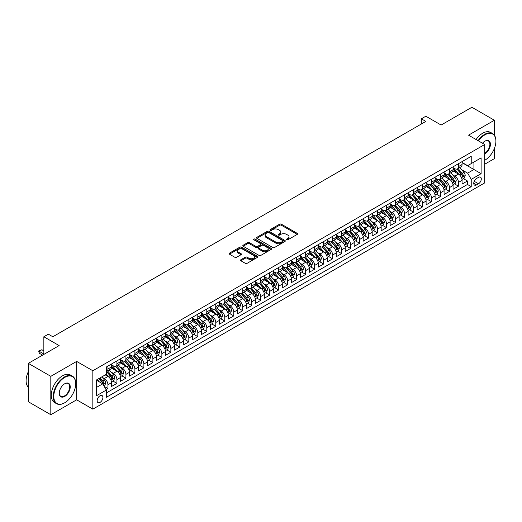<?xml version="1.0" encoding="UTF-8"?>
<svg xmlns="http://www.w3.org/2000/svg" width="522" height="522" viewBox="0 0 522 522"><rect width="100%" height="100%" fill="white"/><g stroke="black" fill="none" stroke-linecap="round" stroke-linejoin="round"><path stroke-width="0.78" d="M286.643 239.794A0.874 0.502 0 0 0 287.876 239.794L297.253 234.378A1.246 0.718 0 0 0 297.618 233.869A1.246 0.718 0 0 0 297.253 233.36L281.371 224.192A1.246 0.718 0 0 0 279.603 224.192L270.233 229.602A0.874 0.502 0 0 0 269.978 229.961A0.874 0.502 0 0 0 270.233 230.319A0.874 0.502 0 0 0 271.466 230.319L272.68 229.615A3.993 2.303 0 0 1 278.324 229.615L279.648 230.378A3.993 2.303 0 0 1 280.816 232.009A3.993 2.303 0 0 1 279.648 233.641L278.435 234.339A0.874 0.502 0 0 0 278.18 234.698A0.874 0.502 0 0 0 278.435 235.057A0.874 0.502 0 0 0 279.675 235.057L280.882 234.352A3.993 2.303 0 0 1 286.532 234.352L287.857 235.115A3.993 2.303 0 0 1 289.025 236.747A3.993 2.303 0 0 1 287.857 238.378L286.643 239.076A0.874 0.502 0 0 0 286.382 239.435A0.874 0.502 0 0 0 286.643 239.794L286.643 239.076M100.028 402.403A4.065 2.349 120 0 0 102.684 398.821A4.065 2.349 120 0 0 102.058 395.559A4.065 2.349 120 0 0 100.028 395.761A4.065 2.349 120 0 0 97.366 399.35A4.065 2.349 120 0 0 97.992 402.606A4.065 2.349 120 0 0 100.028 402.403M240.877 259.747A1.246 0.718 0 0 0 240.512 260.256A1.246 0.718 0 0 0 240.877 260.765L245.333 263.336A1.246 0.718 0 0 0 247.095 263.336L257.503 257.326A1.246 0.718 0 0 0 257.868 256.817A1.246 0.718 0 0 0 257.503 256.309L241.627 247.141A1.246 0.718 0 0 0 239.859 247.141L229.452 253.15A1.246 0.718 0 0 0 229.086 253.659A1.246 0.718 0 0 0 229.452 254.168L234.835 257.274A1.246 0.718 0 0 0 236.596 257.274L241.053 254.703A1.246 0.718 0 0 0 241.418 254.194A1.246 0.718 0 0 0 241.053 253.685L238.384 252.146A3.334 1.925 0 0 1 237.406 250.782A3.334 1.925 0 0 1 239.468 249.001A3.334 1.925 0 0 1 243.102 249.418L253.555 255.454A3.334 1.925 0 0 1 254.534 256.817A3.334 1.925 0 0 1 252.472 258.599A3.334 1.925 0 0 1 248.837 258.181L247.095 257.17A1.246 0.718 0 0 0 245.333 257.17L240.877 259.747L240.877 260.765M494.373 135.198L494.373 120.243L471.901 107.271L441.116 125.045L425.841 116.223L421.345 118.82L425.841 121.411L52.839 336.762L48.344 334.165L43.848 336.762L43.848 354.405M50.817 376.329L50.817 414.729L76.656 399.813L76.656 361.407L50.817 376.329L28.345 363.358L59.13 345.584L43.848 336.762M76.656 361.407L92.838 370.75L484.71 144.503L484.71 182.902L92.838 409.15L92.838 370.75M494.373 120.243L468.534 135.165L484.71 144.503M272.771 247.493A1.246 0.718 0 0 0 274.533 247.493L284.94 241.484A1.246 0.718 0 0 0 285.306 240.975A1.246 0.718 0 0 0 284.94 240.466L269.065 231.298A1.246 0.718 0 0 0 267.297 231.298L256.889 237.308A1.246 0.718 0 0 0 256.524 237.817A1.246 0.718 0 0 0 256.889 238.326L272.771 247.493M254.194 239.983A0.874 0.502 0 0 1 255.082 240.1L271.205 249.412L260.811 255.415A1.246 0.718 0 0 1 259.049 255.415L243.167 246.247L243.167 245.229A1.246 0.718 0 0 0 242.802 245.738A1.246 0.718 0 0 0 243.167 246.247M243.167 245.229L247.624 242.658A1.246 0.718 0 0 1 249.392 242.658L255.832 246.377A1.246 0.718 0 0 0 257.594 246.377L260.55 244.668A1.246 0.718 0 0 0 260.915 244.159A1.246 0.718 0 0 0 260.55 243.65L253.842 239.781A0.874 0.502 0 0 1 253.588 239.422A0.874 0.502 0 0 1 254.129 238.959A0.874 0.502 0 0 1 255.082 239.063L271.225 248.387A1.246 0.718 0 0 1 271.59 248.896A1.246 0.718 0 0 1 271.225 249.405L271.225 248.387M50.817 414.729L28.345 401.757L28.345 363.358M484.71 164.221L494.373 158.642L494.373 148.483M106.07 389.627L107.937 388.551L104.204 386.397M102.084 377.23L104.341 378.535A5.083 2.936 60 0 1 107.937 384.76L111.532 382.685L111.532 386.476L116.921 383.363L112.837 381.001M111.069 372.042L113.326 373.347A5.083 2.936 60 0 1 116.921 379.572L120.517 377.497L120.517 381.282L125.913 378.169L121.822 375.807M120.06 366.855L122.318 368.154A5.083 2.936 60 0 1 125.913 374.385L129.508 372.31L129.508 376.094L134.898 372.982L130.807 370.62M129.045 361.661L131.303 362.966A5.083 2.936 60 0 1 134.898 369.191L138.493 367.116L138.493 370.907L143.889 367.795L139.798 365.433M138.036 356.474L140.294 357.779A5.083 2.936 60 0 1 143.889 364.004L147.485 361.929L147.485 365.72L152.874 362.601L148.783 360.245M147.021 351.286L149.279 352.591A5.083 2.936 60 0 1 152.874 358.816L156.47 356.741L156.47 360.526L161.866 357.413L157.774 355.051M156.013 346.099L158.27 347.398A5.083 2.936 60 0 1 161.866 353.629L165.461 351.547L165.461 355.338L170.851 352.226L166.759 349.864M164.998 340.905L167.255 342.21A5.083 2.936 60 0 1 170.851 348.435L174.446 346.36L174.446 350.151L179.842 347.039L175.751 344.677M173.989 335.718L176.247 337.023A5.083 2.936 60 0 1 179.842 343.248L183.431 341.173L183.431 344.964L188.827 341.845L184.736 339.483M182.974 330.53L185.232 331.829A5.083 2.936 60 0 1 188.827 338.06L192.422 335.985L192.422 339.77L197.812 336.657L193.727 334.295M191.965 325.343L194.217 326.642A5.083 2.936 60 0 1 197.812 332.873L201.407 330.791L201.407 334.582L206.803 331.47L202.712 329.108M200.95 320.149L203.208 321.454A5.083 2.936 60 0 1 206.803 327.679L210.399 325.604L210.399 329.395L215.788 326.283L211.704 323.921M209.942 314.962L212.193 316.267A5.083 2.936 60 0 1 215.788 322.492L219.384 320.417L219.384 324.201L224.78 321.089L220.689 318.727M218.927 309.774L221.184 311.073A5.083 2.936 60 0 1 224.78 317.304L228.375 315.229L228.375 319.014L233.765 315.901L229.68 313.539M227.912 304.58L230.169 305.885A5.083 2.936 60 0 1 233.765 312.11L237.36 310.035L237.36 313.826L242.756 310.714L238.665 308.352M236.903 299.393L239.161 300.698A5.083 2.936 60 0 1 242.756 306.923L246.351 304.848L246.351 308.639L251.741 305.52L247.65 303.165M245.888 294.206L248.146 295.511A5.083 2.936 60 0 1 251.741 301.736L255.336 299.661L255.336 303.445L260.732 300.333L256.641 297.971M254.88 289.018L257.137 290.317A5.083 2.936 60 0 1 260.732 296.548L264.328 294.473L264.328 298.258L269.717 295.145L265.626 292.783M263.864 283.824L266.122 285.129A5.083 2.936 60 0 1 269.717 291.354L273.313 289.279L273.313 293.07L278.709 289.958L274.618 287.596M272.856 278.637L275.114 279.942A5.083 2.936 60 0 1 278.709 286.167L282.304 284.092L282.304 287.883L287.694 284.764L283.603 282.409M281.841 273.45L284.098 274.748A5.083 2.936 60 0 1 287.694 280.98L291.289 278.905L291.289 282.689L296.685 279.577L292.594 277.215M290.832 268.262L293.09 269.561A5.083 2.936 60 0 1 296.685 275.792L300.28 273.711L300.28 277.502L305.67 274.389L301.579 272.027M299.817 263.068L302.075 264.373A5.083 2.936 60 0 1 305.67 270.598L309.265 268.523L309.265 272.314L314.655 269.202L310.57 266.84M308.809 257.881L311.06 259.186A5.083 2.936 60 0 1 314.655 265.411L318.25 263.336L318.25 267.12L323.647 264.008L319.555 261.646M317.794 252.694L320.051 253.992A5.083 2.936 60 0 1 323.647 260.224L327.242 258.149L327.242 261.933L332.631 258.821L328.547 256.459M326.785 247.5L329.036 248.805A5.083 2.936 60 0 1 332.631 255.03L336.227 252.955L336.227 256.746L341.623 253.633L337.532 251.271M335.77 242.312L338.028 243.617A5.083 2.936 60 0 1 341.623 249.842L345.218 247.767L345.218 251.558L350.608 248.439L346.523 246.084M344.755 237.125L347.013 238.43A5.083 2.936 60 0 1 350.608 244.655L354.203 242.58L354.203 246.364L359.599 243.252L355.508 240.89M353.746 231.938L356.004 233.236A5.083 2.936 60 0 1 359.599 239.468L363.195 237.393L363.195 241.177L368.584 238.065L364.493 235.703M362.731 226.744L364.989 228.049A5.083 2.936 60 0 1 368.584 234.274L372.179 232.199L372.179 235.99L377.576 232.877L373.484 230.515M371.723 221.556L373.98 222.861A5.083 2.936 60 0 1 377.576 229.086L381.171 227.011L381.171 230.802L386.561 227.683L382.469 225.328M380.708 216.369L382.965 217.667A5.083 2.936 60 0 1 386.561 223.899L390.156 221.824L390.156 225.608L395.552 222.496L391.461 220.134M389.699 211.182L391.957 212.48A5.083 2.936 60 0 1 395.552 218.711L399.147 216.63L399.147 220.421L404.537 217.309L400.446 214.947M398.684 205.988L400.942 207.293A5.083 2.936 60 0 1 404.537 213.518L408.132 211.443L408.132 215.234L413.528 212.121L409.437 209.759M407.675 200.8L409.933 202.105A5.083 2.936 60 0 1 413.528 208.33L417.124 206.255L417.124 210.04L422.513 206.927L418.422 204.565M416.66 195.613L418.918 196.911A5.083 2.936 60 0 1 422.513 203.143L426.109 201.068L426.109 204.852L431.498 201.74L427.414 199.378M425.652 190.419L427.903 191.724A5.083 2.936 60 0 1 431.498 197.949L435.094 195.874L435.094 199.665L440.49 196.553L436.399 194.191M434.637 185.232L436.894 186.537A5.083 2.936 60 0 1 440.49 192.762L444.085 190.687L444.085 194.478L449.475 191.359L445.39 189.003M443.628 180.044L445.879 181.349A5.083 2.936 60 0 1 449.475 187.574L453.07 185.499L453.07 189.284L458.466 186.171L458.466 182.387A5.083 2.936 -120 0 0 454.871 176.155L452.613 174.857M454.375 183.809L458.466 186.171M111.532 382.685A5.083 2.936 -120 0 0 107.937 376.46L105.242 374.9M120.517 377.497A5.083 2.936 -120 0 0 116.921 371.272L111.362 368.062M129.508 372.31A5.083 2.936 -120 0 0 125.913 366.079L120.354 362.868M138.493 367.116A5.083 2.936 -120 0 0 134.898 360.891L129.339 357.681M147.485 361.929A5.083 2.936 -120 0 0 143.889 355.704L138.33 352.494M156.47 356.741A5.083 2.936 -120 0 0 152.874 350.51L147.315 347.306M165.461 351.547A5.083 2.936 -120 0 0 161.866 345.323L156.306 342.112M174.446 346.36A5.083 2.936 -120 0 0 170.851 340.135L165.291 336.925M183.431 341.173A5.083 2.936 -120 0 0 179.842 334.948L174.283 331.738M192.422 335.985A5.083 2.936 -120 0 0 188.827 329.754L183.268 326.55M201.407 330.791A5.083 2.936 -120 0 0 197.812 324.567L192.259 321.356M210.399 325.604A5.083 2.936 -120 0 0 206.803 319.379L201.244 316.169M219.384 320.417A5.083 2.936 -120 0 0 215.788 314.192L210.229 310.981M228.375 315.229A5.083 2.936 -120 0 0 224.78 308.998L219.22 305.788M237.36 310.035A5.083 2.936 -120 0 0 233.765 303.811L228.205 300.6M246.351 304.848A5.083 2.936 -120 0 0 242.756 298.623L237.197 295.413M255.336 299.661A5.083 2.936 -120 0 0 251.741 293.429L246.182 290.225M264.328 294.473A5.083 2.936 -120 0 0 260.732 288.242L255.173 285.032M273.313 289.279A5.083 2.936 -120 0 0 269.717 283.055L264.158 279.844M282.304 284.092A5.083 2.936 -120 0 0 278.709 277.867L273.15 274.657M291.289 278.905A5.083 2.936 -120 0 0 287.694 272.673L282.134 269.469M300.28 273.711A5.083 2.936 -120 0 0 296.685 267.486L291.126 264.276M309.265 268.523A5.083 2.936 -120 0 0 305.67 262.298L300.111 259.088M318.25 263.336A5.083 2.936 -120 0 0 314.655 257.111L309.102 253.901M327.242 258.149A5.083 2.936 -120 0 0 323.647 251.917L318.087 248.707M336.227 252.955A5.083 2.936 -120 0 0 332.631 246.73L327.079 243.52M345.218 247.767A5.083 2.936 -120 0 0 341.623 241.542L336.064 238.332M354.203 242.58A5.083 2.936 -120 0 0 350.608 236.349L345.049 233.145M363.195 237.393A5.083 2.936 -120 0 0 359.599 231.161L354.04 227.951M372.179 232.199A5.083 2.936 -120 0 0 368.584 225.974L363.025 222.763M381.171 227.011A5.083 2.936 -120 0 0 377.576 220.786L372.016 217.576M390.156 221.824A5.083 2.936 -120 0 0 386.561 215.593L381.001 212.389M399.147 216.63A5.083 2.936 -120 0 0 395.552 210.405L389.993 207.195M408.132 211.443A5.083 2.936 -120 0 0 404.537 205.218L398.978 202.007M417.124 206.255A5.083 2.936 -120 0 0 413.528 200.03L407.969 196.82M426.109 201.068A5.083 2.936 -120 0 0 422.513 194.837L416.954 191.626M435.094 195.874A5.083 2.936 -120 0 0 431.498 189.649L425.945 186.439M444.085 190.687A5.083 2.936 -120 0 0 440.49 184.462L434.93 181.251M453.07 185.499A5.083 2.936 -120 0 0 449.475 179.268L443.922 176.064M478.511 177.35L476.534 178.491A3.941 2.277 120 0 0 473.956 181.963A3.941 2.277 120 0 0 474.563 185.121A3.941 2.277 120 0 0 476.534 184.925L478.511 183.783A3.941 2.277 120 0 0 481.082 180.312A3.941 2.277 120 0 0 480.481 177.154A3.941 2.277 120 0 0 478.511 177.35M96.433 387.461L102.723 383.827L106.318 390.051L106.318 397.32L471.229 186.641L471.229 179.372L467.634 173.147L461.598 169.663M106.318 390.051L96.433 395.761L96.433 379.99L106.318 374.281L106.318 367.012L471.229 156.332L471.229 163.601L481.114 157.892L481.114 173.669L471.229 179.372M111.532 364.832L113.326 365.87A5.083 2.936 60 0 0 115.871 366.124L119.466 364.049A5.083 2.936 -120 0 0 120.517 361.72L120.517 358.816M120.517 359.645L122.318 360.682A5.083 2.936 60 0 0 124.856 360.937L128.451 358.862A5.083 2.936 -120 0 0 129.508 356.533L129.508 353.629M129.508 354.458L131.303 355.495A5.083 2.936 60 0 0 133.847 355.743L137.443 353.668A5.083 2.936 -120 0 0 138.493 351.345L138.493 348.435M138.493 349.27L140.294 350.308A5.083 2.936 60 0 0 142.832 350.556L146.428 348.481A5.083 2.936 -120 0 0 147.485 346.151L147.485 343.248M147.485 344.076L149.279 345.114A5.083 2.936 60 0 0 151.824 345.368L155.419 343.293A5.083 2.936 -120 0 0 156.47 340.964L156.47 338.06M156.47 338.889L158.27 339.926A5.083 2.936 60 0 0 160.809 340.181L164.404 338.106A5.083 2.936 -120 0 0 165.461 335.776L165.461 332.866M165.461 333.702L167.255 334.739A5.083 2.936 60 0 0 169.8 334.987L173.395 332.912A5.083 2.936 -120 0 0 174.446 330.589L174.446 327.679M174.446 328.508L176.247 329.552A5.083 2.936 60 0 0 178.785 329.8L182.38 327.725A5.083 2.936 -120 0 0 183.431 325.395L183.431 322.492M183.431 323.32L185.232 324.358A5.083 2.936 60 0 0 187.776 324.612L191.372 322.537A5.083 2.936 -120 0 0 192.422 320.208L192.422 317.304M192.422 318.133L194.217 319.17A5.083 2.936 60 0 0 196.761 319.425L200.357 317.343A5.083 2.936 -120 0 0 201.407 315.02L201.407 312.11M201.407 312.946L203.208 313.983A5.083 2.936 60 0 0 205.753 314.231L209.342 312.156A5.083 2.936 -120 0 0 210.399 309.827L210.399 306.923M210.399 307.752L212.193 308.789A5.083 2.936 60 0 0 214.738 309.044L218.333 306.969A5.083 2.936 -120 0 0 219.384 304.639L219.384 301.736M219.384 302.564L221.184 303.602A5.083 2.936 60 0 0 223.723 303.856L227.318 301.781A5.083 2.936 -120 0 0 228.375 299.452L228.375 296.548M228.375 297.377L230.169 298.414A5.083 2.936 60 0 0 232.714 298.662L236.309 296.587A5.083 2.936 -120 0 0 237.36 294.264L237.36 291.354M237.36 292.19L239.161 293.227A5.083 2.936 60 0 0 241.699 293.475L245.294 291.4A5.083 2.936 -120 0 0 246.351 289.071L246.351 286.167M246.351 286.996L248.146 288.033A5.083 2.936 60 0 0 250.69 288.288L254.286 286.213A5.083 2.936 -120 0 0 255.336 283.883L255.336 280.98M255.336 281.808L257.137 282.846A5.083 2.936 60 0 0 259.675 283.1L263.271 281.025A5.083 2.936 -120 0 0 264.328 278.696L264.328 275.786M264.328 276.621L266.122 277.658A5.083 2.936 60 0 0 268.667 277.906L272.262 275.831A5.083 2.936 -120 0 0 273.313 273.508L273.313 270.598M273.313 271.427L275.114 272.471A5.083 2.936 60 0 0 277.652 272.719L281.247 270.644A5.083 2.936 -120 0 0 282.304 268.315L282.304 265.411M282.304 266.24L284.098 267.277A5.083 2.936 60 0 0 286.643 267.532L290.239 265.457A5.083 2.936 -120 0 0 291.289 263.127L291.289 260.224M291.289 261.052L293.09 262.09A5.083 2.936 60 0 0 295.628 262.344L299.223 260.263A5.083 2.936 -120 0 0 300.28 257.94L300.28 255.03M300.28 255.865L302.075 256.902A5.083 2.936 60 0 0 304.62 257.15L308.215 255.075A5.083 2.936 -120 0 0 309.265 252.752L309.265 249.842M309.265 250.671L311.06 251.708A5.083 2.936 60 0 0 313.605 251.963L317.2 249.888A5.083 2.936 -120 0 0 318.25 247.558L318.25 244.655M318.25 245.484L320.051 246.521A5.083 2.936 60 0 0 322.596 246.775L326.191 244.701A5.083 2.936 -120 0 0 327.242 242.371L327.242 239.468M327.242 240.296L329.036 241.334A5.083 2.936 60 0 0 331.581 241.588L335.176 239.507A5.083 2.936 -120 0 0 336.227 237.184L336.227 234.274M336.227 235.109L338.028 236.146A5.083 2.936 60 0 0 340.566 236.394L344.161 234.319A5.083 2.936 -120 0 0 345.218 231.99L345.218 229.086M345.218 229.915L347.013 230.952A5.083 2.936 60 0 0 349.557 231.207L353.153 229.132A5.083 2.936 -120 0 0 354.203 226.802L354.203 223.899M354.203 224.728L356.004 225.765A5.083 2.936 60 0 0 358.542 226.019L362.137 223.945A5.083 2.936 -120 0 0 363.195 221.615L363.195 218.711M363.195 219.54L364.989 220.578A5.083 2.936 60 0 0 367.534 220.826L371.129 218.751A5.083 2.936 -120 0 0 372.179 216.428L372.179 213.518M372.179 214.353L373.98 215.39A5.083 2.936 60 0 0 376.519 215.638L380.114 213.563A5.083 2.936 -120 0 0 381.171 211.234L381.171 208.33M381.171 209.159L382.965 210.196A5.083 2.936 60 0 0 385.51 210.451L389.105 208.376A5.083 2.936 -120 0 0 390.156 206.046L390.156 203.143M390.156 203.971L391.957 205.009A5.083 2.936 60 0 0 394.495 205.263L398.09 203.188A5.083 2.936 -120 0 0 399.147 200.859L399.147 197.949M399.147 198.784L400.942 199.822A5.083 2.936 60 0 0 403.486 200.07L407.082 197.995A5.083 2.936 -120 0 0 408.132 195.672L408.132 192.762M408.132 193.59L409.933 194.628A5.083 2.936 60 0 0 412.471 194.882L416.067 192.807A5.083 2.936 -120 0 0 417.124 190.478L417.124 187.574M417.124 188.403L418.918 189.44A5.083 2.936 60 0 0 421.463 189.695L425.058 187.62A5.083 2.936 -120 0 0 426.109 185.29L426.109 182.387M426.109 183.215L427.903 184.253A5.083 2.936 60 0 0 430.448 184.507L434.043 182.426A5.083 2.936 -120 0 0 435.094 180.103L435.094 177.193M435.094 178.028L436.894 179.066A5.083 2.936 60 0 0 439.439 179.314L443.034 177.239A5.083 2.936 -120 0 0 444.085 174.909L444.085 172.006M444.085 172.834L445.879 173.872A5.083 2.936 60 0 0 448.424 174.126L452.019 172.051A5.083 2.936 -120 0 0 453.07 169.722L453.07 166.818M106.318 392.962L467.451 184.462L467.451 180.984L462.061 184.096L462.061 180.312A5.083 2.936 -120 0 0 458.466 174.08L452.907 170.87M453.07 167.647L454.871 168.684A5.083 2.936 -120 0 0 457.409 168.939A5.083 2.936 -120 0 0 458.466 166.609L458.466 163.706M457.409 168.939L461.004 166.864A5.083 2.936 -120 0 0 462.061 164.534L462.061 161.631M107.937 366.079L107.937 368.989A5.083 2.936 60 0 1 106.88 371.312A5.083 2.936 60 0 1 106.318 371.52M106.88 371.312L110.475 369.237A5.083 2.936 -120 0 0 111.532 366.907L111.532 364.004M116.921 360.891L116.921 363.795A5.083 2.936 60 0 1 115.871 366.124M125.913 355.704L125.913 358.607A5.083 2.936 60 0 1 124.856 360.937M134.898 350.51L134.898 353.42A5.083 2.936 60 0 1 133.847 355.743M143.889 345.323L143.889 348.226A5.083 2.936 60 0 1 142.832 350.556M152.874 340.135L152.874 343.039A5.083 2.936 60 0 1 151.824 345.368M161.866 334.948L161.866 337.851A5.083 2.936 60 0 1 160.809 340.181M170.851 329.754L170.851 332.664A5.083 2.936 60 0 1 169.8 334.987M179.842 324.567L179.842 327.47A5.083 2.936 60 0 1 178.785 329.8M188.827 319.379L188.827 322.283A5.083 2.936 60 0 1 187.776 324.612M197.812 314.185L197.812 317.095A5.083 2.936 60 0 1 196.761 319.425M206.803 308.998L206.803 311.908A5.083 2.936 60 0 1 205.753 314.231M215.788 303.811L215.788 306.714A5.083 2.936 60 0 1 214.738 309.044M224.78 298.623L224.78 301.527A5.083 2.936 60 0 1 223.723 303.856M233.765 293.429L233.765 296.339A5.083 2.936 60 0 1 232.714 298.662M242.756 288.242L242.756 291.152A5.083 2.936 60 0 1 241.699 293.475M251.741 283.055L251.741 285.958A5.083 2.936 60 0 1 250.69 288.288M260.732 277.867L260.732 280.771A5.083 2.936 60 0 1 259.675 283.1M269.717 272.673L269.717 275.583A5.083 2.936 60 0 1 268.667 277.906M278.709 267.486L278.709 270.389A5.083 2.936 60 0 1 277.652 272.719M287.694 262.298L287.694 265.202A5.083 2.936 60 0 1 286.643 267.532M296.685 257.111L296.685 260.015A5.083 2.936 60 0 1 295.628 262.344M305.67 251.917L305.67 254.827A5.083 2.936 60 0 1 304.62 257.15M314.655 246.73L314.655 249.633A5.083 2.936 60 0 1 313.605 251.963M323.647 241.542L323.647 244.446A5.083 2.936 60 0 1 322.596 246.775M332.631 236.349L332.631 239.259A5.083 2.936 60 0 1 331.581 241.588M341.623 231.161L341.623 234.071A5.083 2.936 60 0 1 340.566 236.394M350.608 225.974L350.608 228.877A5.083 2.936 60 0 1 349.557 231.207M359.599 220.786L359.599 223.69A5.083 2.936 60 0 1 358.542 226.019M368.584 215.593L368.584 218.503A5.083 2.936 60 0 1 367.534 220.826M377.576 210.405L377.576 213.309A5.083 2.936 60 0 1 376.519 215.638M386.561 205.218L386.561 208.121A5.083 2.936 60 0 1 385.51 210.451M395.552 200.03L395.552 202.934A5.083 2.936 60 0 1 394.495 205.263M404.537 194.837L404.537 197.747A5.083 2.936 60 0 1 403.486 200.07M413.528 189.649L413.528 192.553A5.083 2.936 60 0 1 412.471 194.882M422.513 184.462L422.513 187.365A5.083 2.936 60 0 1 421.463 189.695M431.498 179.268L431.498 182.178A5.083 2.936 60 0 1 430.448 184.507M440.49 174.08L440.49 176.991A5.083 2.936 60 0 1 439.439 179.314M449.475 168.893L449.475 171.797A5.083 2.936 60 0 1 448.424 174.126M449.475 187.574L449.475 191.359M440.49 192.762L440.49 196.553M431.498 197.949L431.498 201.74M422.513 203.143L422.513 206.927M413.528 208.33L413.528 212.121M404.537 213.518L404.537 217.309M395.552 218.711L395.552 222.496M386.561 223.899L386.561 227.683M377.576 229.086L377.576 232.877M368.584 234.274L368.584 238.065M359.599 239.468L359.599 243.252M350.608 244.655L350.608 248.439M341.623 249.842L341.623 253.633M332.631 255.03L332.631 258.821M323.647 260.224L323.647 264.008M314.655 265.411L314.655 269.202M305.67 270.598L305.67 274.389M296.685 275.792L296.685 279.577M287.694 280.98L287.694 284.764M278.709 286.167L278.709 289.958M269.717 291.354L269.717 295.145M260.732 296.548L260.732 300.333M251.741 301.736L251.741 305.52M242.756 306.923L242.756 310.714M233.765 312.11L233.765 315.901M224.78 317.304L224.78 321.089M215.788 322.492L215.788 326.283M206.803 327.679L206.803 331.47M197.812 332.873L197.812 336.657M188.827 338.06L188.827 341.845M179.842 343.248L179.842 347.039M170.851 348.435L170.851 352.226M161.866 353.629L161.866 357.413M152.874 358.816L152.874 362.601M143.889 364.004L143.889 367.795M134.898 369.191L134.898 372.982M125.913 374.385L125.913 378.169M116.921 379.572L116.921 383.363M107.937 384.76L107.937 388.551M102.723 383.827L96.433 380.192M467.634 173.147L473.924 169.513L473.924 162.042L481.114 157.892M462.061 162.668L481.114 173.669M462.061 162.459L467.634 165.676L471.229 163.601M76.656 399.813L92.838 409.15M421.345 118.82L421.345 124.008M463.366 178.622L467.451 180.984M467.451 184.462L471.229 186.641M286.989 239.911L287.857 239.415A3.993 2.303 0 0 0 289.025 237.784L289.025 236.747M280.816 232.009L280.816 233.047A3.993 2.303 0 0 1 279.648 234.678L278.787 235.181M297.253 233.36L297.253 234.378L281.371 225.23A1.246 0.718 0 0 0 279.603 225.23L270.579 230.443M284.927 241.497L269.065 232.336A1.246 0.718 0 0 0 267.297 232.336L256.902 238.339L256.889 237.308M282.735 241.334A0.874 0.502 0 0 0 282.996 240.975A0.874 0.502 0 0 0 282.735 240.616L268.797 232.571A0.874 0.502 0 0 0 267.564 232.571L266.285 233.308A3.993 2.303 0 0 0 265.117 234.939A3.993 2.303 0 0 0 266.285 236.57L275.812 242.071A3.993 2.303 0 0 0 281.456 242.071L282.735 241.334L282.735 242.371A0.874 0.502 0 0 0 282.996 242.012L282.996 240.975M265.117 234.939L265.117 235.977A3.993 2.303 0 0 0 266.285 237.608L266.285 236.57M282.735 242.371L281.456 243.108A3.993 2.303 0 0 1 275.812 243.108L266.285 237.608M243.187 246.26L247.624 243.696L247.624 242.658M260.915 244.159L260.915 245.196A1.246 0.718 0 0 1 260.55 245.705L257.594 247.415A1.246 0.718 0 0 1 255.832 247.415L249.392 243.696A1.246 0.718 0 0 0 247.624 243.696M262.514 250.234A3.334 1.925 0 0 0 266.148 250.651A3.334 1.925 0 0 0 268.21 248.87A3.334 1.925 0 0 0 267.231 247.506L263.551 245.379A1.246 0.718 0 0 0 261.783 245.379L258.827 247.089A1.246 0.718 0 0 0 258.462 247.598A1.246 0.718 0 0 0 258.827 248.107L262.514 250.234L262.514 251.271A3.334 1.925 0 0 0 266.148 251.689A3.334 1.925 0 0 0 268.21 249.907L268.21 248.87M258.462 247.598L258.462 248.635A1.246 0.718 0 0 0 258.827 249.144L258.827 248.107M262.514 251.271L258.827 249.144M254.534 256.817L254.534 257.855A3.334 1.925 0 0 1 252.472 259.636A3.334 1.925 0 0 1 248.837 259.219L247.095 258.214A1.246 0.718 0 0 0 245.333 258.214L240.89 260.772M237.406 250.782L237.406 251.819A3.334 1.925 0 0 0 238.384 253.183L238.384 252.146M241.033 254.71L238.384 253.183M257.49 257.333L241.627 248.178A1.246 0.718 0 0 0 239.859 248.178L229.465 254.175L229.452 253.15M461.983 179.418L464.306 178.08L465.206 175.483A3.367 1.944 -120 0 0 463.895 172.319L459.791 167.569M458.962 174.413L454.094 168.769A9.722 5.611 -120 0 0 453.07 167.706M456.293 172.828L453.572 169.676A8.071 4.659 -120 0 0 453.07 169.135M456.952 169.121L461.109 173.93A3.367 1.944 60 0 1 462.309 176.247L463.386 175.627A3.367 1.944 -120 0 0 462.185 173.304L458.081 168.554M457.2 169.043L461.663 174.211A1.716 0.992 60 0 1 462.094 174.877L463.386 175.627M462.309 176.247L462.551 176.651M484.71 160.28L484.71 160.28A15.51 8.952 120 0 0 484.931 160.15A15.51 8.952 120 0 0 484.938 160.15A15.51 8.952 120 0 0 495.9 141.155A15.51 8.952 120 0 0 484.931 134.826A15.51 8.952 120 0 0 478.517 140.927M478.054 140.659A15.888 9.174 -60 0 1 484.664 134.356A15.888 9.174 -60 0 1 492.611 133.573A15.888 9.174 -60 0 1 495.9 140.842A15.888 9.174 -60 0 1 495.9 141.005M482.498 143.224A7.752 4.476 -60 0 1 484.931 141.155A7.752 4.476 -60 0 1 490.419 144.32A7.752 4.476 -60 0 1 484.931 153.82A7.752 4.476 -60 0 1 484.71 153.944M476.077 139.518A15.888 9.174 -60 0 1 482.687 133.214A15.888 9.174 -60 0 1 490.634 132.431L492.611 133.573M484.71 153.324A7.373 4.254 120 0 0 489.492 146.826A7.373 4.254 120 0 0 488.351 140.947A7.373 4.254 120 0 0 484.801 141.24M64.48 402.899L64.748 402.743A15.51 8.952 120 0 0 75.716 383.748A15.51 8.952 120 0 0 64.748 377.419A15.51 8.952 120 0 0 53.786 396.413A15.51 8.952 120 0 0 64.748 402.743L64.48 402.899A15.888 9.174 -60 0 1 56.533 403.682A15.888 9.174 -60 0 1 54.099 390.952A15.888 9.174 -60 0 1 64.48 376.949A15.888 9.174 -60 0 1 72.421 376.166A15.888 9.174 -60 0 1 75.716 383.435A15.888 9.174 -60 0 1 75.71 383.592M64.748 396.413A7.752 4.476 -60 0 1 59.267 393.242A7.752 4.476 -60 0 1 64.748 383.748L64.748 383.748A7.752 4.476 -60 0 1 70.229 386.913A7.752 4.476 -60 0 1 64.748 396.413M59.267 393.086A7.373 4.254 120 0 0 60.793 396.309A7.373 4.254 120 0 0 64.48 395.944A7.373 4.254 120 0 0 69.296 389.445A7.373 4.254 120 0 0 68.167 383.539A7.373 4.254 120 0 0 64.611 383.833M56.533 403.682L54.556 402.54A15.888 9.174 -60 0 1 52.122 389.81A15.888 9.174 -60 0 1 62.503 375.807A15.888 9.174 -60 0 1 70.444 375.024L72.421 376.166M28.345 387.226A15.888 9.174 -60 0 1 28.345 371.657M452.998 184.605L455.321 183.268L456.215 180.671A3.367 1.944 -120 0 0 454.903 177.506L450.799 172.756M449.977 179.601L445.109 173.963A9.722 5.611 -120 0 0 444.085 172.893M447.308 178.015L444.581 174.863A8.071 4.659 -120 0 0 444.085 174.322M447.967 174.309L452.117 179.118A3.367 1.944 60 0 1 453.318 181.441L454.401 180.814A3.367 1.944 -120 0 0 453.2 178.498L449.09 173.741M448.209 174.231L452.672 179.398A1.716 0.992 60 0 1 453.109 180.07L454.401 180.814M453.318 181.441L453.566 181.839M444.007 189.799L446.33 188.455L447.23 185.858A3.367 1.944 -120 0 0 445.918 182.7L441.814 177.943M440.986 184.788L436.118 179.15A9.722 5.611 -120 0 0 435.094 178.08M438.317 183.209L435.596 180.051A8.071 4.659 -120 0 0 435.094 179.509M438.976 179.496L443.132 184.305A3.367 1.944 60 0 1 444.333 186.628L445.41 186.002A3.367 1.944 -120 0 0 444.209 183.685L440.105 178.929M439.224 179.418L443.687 184.586A1.716 0.992 60 0 1 444.118 185.258L445.41 186.002M444.333 186.628L444.581 187.026M435.022 194.987L437.345 193.642L438.245 191.052A3.367 1.944 -120 0 0 436.927 187.887L432.823 183.131M432.001 189.975L427.133 184.338A9.722 5.611 -120 0 0 426.109 183.268M429.332 188.396L426.604 185.245A8.071 4.659 -120 0 0 426.109 184.697M429.991 184.69L434.141 189.499A3.367 1.944 60 0 1 435.348 191.815L436.425 191.196A3.367 1.944 -120 0 0 435.224 188.873L431.113 184.116M430.232 184.605L434.695 189.773A1.716 0.992 60 0 1 435.133 190.445L436.425 191.196M435.348 191.815L435.589 192.213M426.03 200.174L428.353 198.836L429.254 196.239A3.367 1.944 -120 0 0 427.942 193.075L423.838 188.325M423.016 195.169L418.142 189.532A9.722 5.611 -120 0 0 417.124 188.462M420.341 193.584L417.62 190.432A8.071 4.659 -120 0 0 417.124 189.891M421 189.877L425.156 194.686A3.367 1.944 60 0 1 426.357 197.003L427.433 196.383A3.367 1.944 -120 0 0 426.233 194.06L422.128 189.31M421.247 189.799L425.711 194.967A1.716 0.992 60 0 1 426.141 195.639L427.433 196.383M426.357 197.003L426.604 197.407M417.045 205.361L419.368 204.024L420.269 201.427A3.367 1.944 -120 0 0 418.957 198.269L414.846 193.512M414.024 200.357L409.157 194.719A9.722 5.611 -120 0 0 408.132 193.649M411.356 198.771L408.628 195.619A8.071 4.659 -120 0 0 408.132 195.078M412.015 195.065L416.171 199.874A3.367 1.944 60 0 1 417.372 202.197L418.448 201.57A3.367 1.944 -120 0 0 417.248 199.254L413.137 194.497M412.256 194.987L416.719 200.154A1.716 0.992 60 0 1 417.156 200.826L418.448 201.57M417.372 202.197L417.613 202.595M408.054 210.555L410.377 209.211L411.277 206.621A3.367 1.944 -120 0 0 409.966 203.456L405.862 198.699M405.039 205.544L400.165 199.906A9.722 5.611 -120 0 0 399.147 198.836M402.364 203.965L399.643 200.807A8.071 4.659 -120 0 0 399.147 200.265M403.03 200.252L407.18 205.061A3.367 1.944 60 0 1 408.38 207.384L409.457 206.764A3.367 1.944 -120 0 0 408.256 204.441L404.152 199.685M403.271 200.174L407.734 205.342A1.716 0.992 60 0 1 408.165 206.014L409.457 206.764M408.38 207.384L408.628 207.782M399.069 215.743L401.392 214.398L402.292 211.808A3.367 1.944 -120 0 0 400.981 208.643L396.87 203.887M396.048 210.731L391.18 205.094A9.722 5.611 -120 0 0 390.156 204.024M393.379 209.152L390.652 206.001A8.071 4.659 -120 0 0 390.156 205.459M394.038 205.446L398.195 210.255A3.367 1.944 60 0 1 399.395 212.571L400.472 211.952A3.367 1.944 -120 0 0 399.271 209.629L395.167 204.878M394.28 205.368L398.743 210.536A1.716 0.992 60 0 1 399.18 211.201L400.472 211.952M399.395 212.571L399.637 212.969M390.084 220.93L392.407 219.592L393.301 216.995A3.367 1.944 -120 0 0 391.989 213.831L387.885 209.081M387.063 215.925L382.189 210.288A9.722 5.611 -120 0 0 381.171 209.218M384.388 214.34L381.667 211.188A8.071 4.659 -120 0 0 381.171 210.647M385.053 210.634L389.203 215.442A3.367 1.944 60 0 1 390.404 217.765L391.487 217.139A3.367 1.944 -120 0 0 390.28 214.816L386.176 210.066M385.295 210.555L389.758 215.723A1.716 0.992 60 0 1 390.188 216.395L391.487 217.139M390.404 217.765L390.652 218.163M381.093 226.124L383.416 224.78L384.316 222.183A3.367 1.944 -120 0 0 383.004 219.025L378.894 214.268M378.072 221.113L373.204 215.475A9.722 5.611 -120 0 0 372.179 214.405M375.403 219.534L372.675 216.376A8.071 4.659 -120 0 0 372.179 215.834M376.062 215.821L380.218 220.63A3.367 1.944 60 0 1 381.419 222.953L382.495 222.326A3.367 1.944 -120 0 0 381.295 220.01L377.191 215.253M376.31 215.743L380.773 220.91A1.716 0.992 60 0 1 381.204 221.582L382.495 222.326M381.419 222.953L381.66 223.351M372.108 231.311L374.431 229.967L375.325 227.377A3.367 1.944 -120 0 0 374.013 224.212L369.909 219.455M369.087 226.3L364.212 220.662A9.722 5.611 -120 0 0 363.195 219.592M366.411 224.721L363.69 221.563A8.071 4.659 -120 0 0 363.195 221.021M367.077 221.008L371.227 225.817A3.367 1.944 60 0 1 372.427 228.14L373.511 227.52A3.367 1.944 -120 0 0 372.31 225.197L368.199 220.441M367.318 220.93L371.781 226.098A1.716 0.992 60 0 1 372.212 226.77L373.511 227.52M372.427 228.14L372.675 228.538M363.116 236.499L365.439 235.161L366.34 232.564A3.367 1.944 -120 0 0 365.028 229.399L360.917 224.649M360.095 231.494L355.228 225.85A9.722 5.611 -120 0 0 354.203 224.786M357.426 229.908L354.706 226.757A8.071 4.659 -120 0 0 354.203 226.215M358.085 226.202L362.242 231.011A3.367 1.944 60 0 1 363.442 233.327L364.519 232.708A3.367 1.944 -120 0 0 363.319 230.385L359.214 225.635M358.333 226.124L362.797 231.292A1.716 0.992 60 0 1 363.227 231.957L364.519 232.708M363.442 233.327L363.684 233.732M354.131 241.686L356.454 240.348L357.348 237.751A3.367 1.944 -120 0 0 356.037 234.587L351.932 229.837M351.11 236.681L346.236 231.044A9.722 5.611 -120 0 0 345.218 229.974M348.442 235.096L345.714 231.944A8.071 4.659 -120 0 0 345.218 231.403M349.101 231.39L353.25 236.198A3.367 1.944 60 0 1 354.451 238.521L355.534 237.895A3.367 1.944 -120 0 0 354.334 235.579L350.223 230.822M349.342 231.311L353.805 236.479A1.716 0.992 60 0 1 354.236 237.151L355.534 237.895M354.451 238.521L354.699 238.919M345.14 246.88L347.463 245.536L348.363 242.939A3.367 1.944 -120 0 0 347.052 239.781L342.941 235.024M342.119 241.869L337.251 236.231A9.722 5.611 -120 0 0 336.227 235.161M339.45 240.29L336.729 237.132A8.071 4.659 -120 0 0 336.227 236.59M340.109 236.577L344.266 241.386A3.367 1.944 60 0 1 345.466 243.709L346.543 243.082A3.367 1.944 -120 0 0 345.342 240.766L341.238 236.009M340.357 236.499L344.82 241.666A1.716 0.992 60 0 1 345.251 242.338L346.543 243.082M345.466 243.709L345.708 244.107M336.155 252.067L338.478 250.723L339.372 248.133A3.367 1.944 -120 0 0 338.06 244.968L333.956 240.211M333.134 247.056L328.266 241.418A9.722 5.611 -120 0 0 327.242 240.348M330.465 245.477L327.738 242.325A8.071 4.659 -120 0 0 327.242 241.777M331.124 241.771L335.274 246.58A3.367 1.944 60 0 1 336.475 248.896L337.558 248.276A3.367 1.944 -120 0 0 336.357 245.953L332.246 241.197M331.366 241.686L335.829 246.854A1.716 0.992 60 0 1 336.266 247.526L337.558 248.276M336.475 248.896L336.723 249.294M327.163 257.255L329.486 255.917L330.387 253.32A3.367 1.944 -120 0 0 329.075 250.155L324.971 245.405M324.142 252.25L319.275 246.606A9.722 5.611 -120 0 0 318.25 245.542M321.474 250.664L318.753 247.513A8.071 4.659 -120 0 0 318.25 246.971M322.133 246.958L326.289 251.767A3.367 1.944 60 0 1 327.49 254.083L328.566 253.464A3.367 1.944 -120 0 0 327.366 251.141L323.262 246.391M322.381 246.88L326.844 252.048A1.716 0.992 60 0 1 327.274 252.72L328.566 253.464M327.49 254.083L327.738 254.488M318.179 262.442L320.501 261.104L321.395 258.507A3.367 1.944 -120 0 0 320.084 255.349L315.98 250.593M315.157 257.437L310.29 251.8A9.722 5.611 -120 0 0 309.265 250.73M312.489 255.852L309.761 252.7A8.071 4.659 -120 0 0 309.265 252.159M313.148 252.146L317.298 256.954A3.367 1.944 60 0 1 318.505 259.277L319.581 258.651A3.367 1.944 -120 0 0 318.381 256.335L314.27 251.578M313.389 252.067L317.852 257.235A1.716 0.992 60 0 1 318.289 257.907L319.581 258.651M318.505 259.277L318.746 259.675M309.187 267.636L311.51 266.292L312.41 263.701A3.367 1.944 -120 0 0 311.099 260.537L306.995 255.78M306.173 262.625L301.298 256.987A9.722 5.611 -120 0 0 300.28 255.917M303.497 261.046L300.776 257.888A8.071 4.659 -120 0 0 300.28 257.346M304.156 257.333L308.313 262.142A3.367 1.944 60 0 1 309.513 264.465L310.59 263.845A3.367 1.944 -120 0 0 309.389 261.522L305.285 256.765M304.404 257.255L308.867 262.422A1.716 0.992 60 0 1 309.298 263.095L310.59 263.845M309.513 264.465L309.761 264.863M300.202 272.823L302.525 271.479L303.426 268.889A3.367 1.944 -120 0 0 302.114 265.724L298.003 260.967M297.181 267.812L292.313 262.175A9.722 5.611 -120 0 0 291.289 261.104M294.512 266.233L291.785 263.081A8.071 4.659 -120 0 0 291.289 262.54M295.171 262.527L299.328 267.336A3.367 1.944 60 0 1 300.528 269.652L301.605 269.032A3.367 1.944 -120 0 0 300.404 266.709L296.294 261.959M295.413 262.449L299.876 267.616A1.716 0.992 60 0 1 300.313 268.282L301.605 269.032M300.528 269.652L300.77 270.05M291.211 278.011L293.534 276.673L294.434 274.076A3.367 1.944 -120 0 0 293.123 270.911L289.018 266.161M288.196 273.006L283.322 267.368A9.722 5.611 -120 0 0 282.304 266.298M285.521 271.42L282.8 268.269A8.071 4.659 -120 0 0 282.304 267.727M286.18 267.714L290.336 272.523A3.367 1.944 60 0 1 291.537 274.846L292.614 274.22A3.367 1.944 -120 0 0 291.413 271.897L287.309 267.147M286.428 267.636L290.891 272.804A1.716 0.992 60 0 1 291.322 273.476L292.614 274.22M291.537 274.846L291.785 275.244M282.226 283.205L284.549 281.86L285.449 279.263A3.367 1.944 -120 0 0 284.138 276.105L280.027 271.349M279.205 278.193L274.337 272.556A9.722 5.611 -120 0 0 273.313 271.486M276.536 276.614L273.809 273.456A8.071 4.659 -120 0 0 273.313 272.915M277.195 272.902L281.351 277.711A3.367 1.944 60 0 1 282.552 280.033L283.629 279.407A3.367 1.944 -120 0 0 282.428 277.091L278.324 272.334M277.436 272.823L281.9 277.991A1.716 0.992 60 0 1 282.337 278.663L283.629 279.407M282.552 280.033L282.793 280.431M273.241 288.392L275.557 287.048L276.458 284.457A3.367 1.944 -120 0 0 275.146 281.293L271.042 276.536M270.22 283.381L265.346 277.743A9.722 5.611 -120 0 0 264.328 276.673M267.545 281.802L264.824 278.644A8.071 4.659 -120 0 0 264.328 278.102M268.21 278.089L272.36 282.898A3.367 1.944 60 0 1 273.561 285.221L274.637 284.601A3.367 1.944 -120 0 0 273.437 282.278L269.332 277.521M268.452 278.011L272.915 283.178A1.716 0.992 60 0 1 273.345 283.851L274.637 284.601M273.561 285.221L273.809 285.619M264.249 293.579L266.572 292.242L267.473 289.645A3.367 1.944 -120 0 0 266.161 286.48L262.051 281.73M261.228 288.575L256.361 282.931A9.722 5.611 -120 0 0 255.336 281.867M258.56 286.989L255.832 283.837A8.071 4.659 -120 0 0 255.336 283.296M259.219 283.283L263.375 288.092A3.367 1.944 60 0 1 264.576 290.408L265.652 289.788A3.367 1.944 -120 0 0 264.452 287.465L260.347 282.715M259.467 283.205L263.93 288.372A1.716 0.992 60 0 1 264.36 289.038L265.652 289.788M264.576 290.408L264.817 290.813M255.265 298.767L257.587 297.429L258.481 294.832A3.367 1.944 -120 0 0 257.17 291.667L253.066 286.917M252.243 293.762L247.369 288.124A9.722 5.611 -120 0 0 246.351 287.054M249.568 292.176L246.847 289.025A8.071 4.659 -120 0 0 246.351 288.483M250.234 288.47L254.384 293.279A3.367 1.944 60 0 1 255.584 295.602L256.667 294.976A3.367 1.944 -120 0 0 255.467 292.659L251.356 287.903M250.475 288.392L254.938 293.56A1.716 0.992 60 0 1 255.369 294.232L256.667 294.976M255.584 295.602L255.832 296M246.273 303.961L248.596 302.616L249.496 300.019A3.367 1.944 -120 0 0 248.185 296.861L244.074 292.105M243.252 298.949L238.384 293.312A9.722 5.611 -120 0 0 237.36 292.242M240.583 297.37L237.856 294.212A8.071 4.659 -120 0 0 237.36 293.671M241.242 293.658L245.399 298.467A3.367 1.944 60 0 1 246.599 300.789L247.676 300.163A3.367 1.944 -120 0 0 246.475 297.847L242.371 293.09M241.49 293.579L245.953 298.747A1.716 0.992 60 0 1 246.384 299.419L247.676 300.163M246.599 300.789L246.841 301.187M237.288 309.148L239.611 307.804L240.505 305.213A3.367 1.944 -120 0 0 239.193 302.049L235.089 297.292M234.267 304.137L229.393 298.499A9.722 5.611 -120 0 0 228.375 297.429M231.598 302.558L228.871 299.406A8.071 4.659 -120 0 0 228.375 298.858M232.257 298.845L236.407 303.66A3.367 1.944 60 0 1 237.608 305.977L238.691 305.357A3.367 1.944 -120 0 0 237.49 303.034L233.38 298.277M232.499 298.767L236.962 303.935A1.716 0.992 60 0 1 237.393 304.607L238.691 305.357M237.608 305.977L237.856 306.375M228.297 314.335L230.62 312.998L231.52 310.401A3.367 1.944 -120 0 0 230.209 307.236L226.098 302.486M225.276 309.331L220.408 303.687A9.722 5.611 -120 0 0 219.384 302.623M222.607 307.745L219.886 304.594A8.071 4.659 -120 0 0 219.384 304.052M223.266 304.039L227.422 308.848A3.367 1.944 60 0 1 228.623 311.164L229.7 310.544A3.367 1.944 -120 0 0 228.499 308.221L224.395 303.471M223.514 303.961L227.977 309.128A1.716 0.992 60 0 1 228.408 309.8L229.7 310.544M228.623 311.164L228.864 311.569M219.312 319.523L221.635 318.185L222.529 315.588A3.367 1.944 -120 0 0 221.217 312.43L217.113 307.673M216.291 314.518L211.423 308.88A9.722 5.611 -120 0 0 210.399 307.81M213.622 312.932L210.895 309.781A8.071 4.659 -120 0 0 210.399 309.239M214.281 309.226L218.431 314.035A3.367 1.944 60 0 1 219.632 316.358L220.715 315.732A3.367 1.944 -120 0 0 219.514 313.415L215.403 308.659M214.522 309.148L218.986 314.316A1.716 0.992 60 0 1 219.423 314.988L220.715 315.732M219.632 316.358L219.879 316.756M210.32 324.717L212.643 323.372L213.544 320.782A3.367 1.944 -120 0 0 212.232 317.617L208.128 312.861M207.299 319.705L202.432 314.068A9.722 5.611 -120 0 0 201.407 312.998M204.631 318.126L201.91 314.968A8.071 4.659 -120 0 0 201.407 314.427M205.29 314.414L209.446 319.223A3.367 1.944 60 0 1 210.647 321.545L211.723 320.926A3.367 1.944 -120 0 0 210.523 318.603L206.418 313.846M205.537 314.335L210.001 319.503A1.716 0.992 60 0 1 210.431 320.175L211.723 320.926M210.647 321.545L210.895 321.943M201.335 329.904L203.658 328.56L204.552 325.969A3.367 1.944 -120 0 0 203.241 322.805L199.136 318.048M198.314 324.893L193.447 319.255A9.722 5.611 -120 0 0 192.422 318.185M195.646 323.314L192.918 320.162A8.071 4.659 -120 0 0 192.422 319.614M196.305 319.608L200.455 324.416A3.367 1.944 60 0 1 201.655 326.733L202.738 326.113A3.367 1.944 -120 0 0 201.538 323.79L197.427 319.04M196.546 319.529L201.009 324.691A1.716 0.992 60 0 1 201.446 325.363L202.738 326.113M201.655 326.733L201.903 327.131M192.344 335.091L194.667 333.754L195.567 331.157A3.367 1.944 -120 0 0 194.256 327.992L190.152 323.242M189.329 330.087L184.455 324.449A9.722 5.611 -120 0 0 183.431 323.379M186.654 328.501L183.933 325.35A8.071 4.659 -120 0 0 183.431 324.808M187.313 324.795L191.47 329.604A3.367 1.944 60 0 1 192.67 331.92L193.747 331.3A3.367 1.944 -120 0 0 192.546 328.977L188.442 324.227M187.561 324.717L192.024 329.884A1.716 0.992 60 0 1 192.455 330.556L193.747 331.3M192.67 331.92L192.918 332.325M183.359 340.279L185.682 338.941L186.582 336.344A3.367 1.944 -120 0 0 185.271 333.186L181.16 328.429M180.338 335.274L175.47 329.636A9.722 5.611 -120 0 0 174.446 328.566M177.669 333.688L174.942 330.537A8.071 4.659 -120 0 0 174.446 329.995M178.328 329.982L182.485 334.791A3.367 1.944 60 0 1 183.685 337.114L184.762 336.488A3.367 1.944 -120 0 0 183.561 334.171L179.451 329.415M178.57 329.904L183.033 335.072A1.716 0.992 60 0 1 183.47 335.744L184.762 336.488M183.685 337.114L183.927 337.512M174.368 345.473L176.69 344.128L177.591 341.538A3.367 1.944 -120 0 0 176.279 338.373L172.175 333.617M171.353 340.461L166.479 334.824A9.722 5.611 -120 0 0 165.461 333.754M168.678 338.882L165.957 335.724A8.071 4.659 -120 0 0 165.461 335.183M169.337 335.17L173.493 339.979A3.367 1.944 60 0 1 174.694 342.301L175.77 341.682A3.367 1.944 -120 0 0 174.57 339.359L170.466 334.602M169.585 335.091L174.048 340.259A1.716 0.992 60 0 1 174.478 340.931L175.77 341.682M174.694 342.301L174.942 342.7M165.383 350.66L167.706 349.322L168.606 346.725A3.367 1.944 -120 0 0 167.294 343.561L163.184 338.804M162.362 345.655L157.494 340.011A9.722 5.611 -120 0 0 156.47 338.948M159.693 344.07L156.965 340.918A8.071 4.659 -120 0 0 156.47 340.377M160.352 340.364L164.508 345.172A3.367 1.944 60 0 1 165.709 347.489L166.786 346.869A3.367 1.944 -120 0 0 165.585 344.546L161.481 339.796M160.593 340.285L165.056 345.453A1.716 0.992 60 0 1 165.494 346.119L166.786 346.869M165.709 347.489L165.95 347.893M156.398 355.847L158.714 354.51L159.615 351.913A3.367 1.944 -120 0 0 158.303 348.748L154.199 343.998M153.377 350.843L148.502 345.205A9.722 5.611 -120 0 0 147.485 344.135M150.701 349.257L147.98 346.106A8.071 4.659 -120 0 0 147.485 345.564M151.367 345.551L155.517 350.36A3.367 1.944 60 0 1 156.717 352.683L157.794 352.056A3.367 1.944 -120 0 0 156.593 349.74L152.489 344.983M151.608 345.473L156.071 350.64A1.716 0.992 60 0 1 156.502 351.313L157.794 352.056M156.717 352.683L156.965 353.081M147.406 361.041L149.729 359.697L150.63 357.1A3.367 1.944 -120 0 0 149.318 353.942L145.207 349.185M144.385 356.03L139.518 350.392A9.722 5.611 -120 0 0 138.493 349.322M141.716 354.451L138.989 351.293A8.071 4.659 -120 0 0 138.493 350.751M142.375 350.738L146.532 355.547A3.367 1.944 60 0 1 147.733 357.87L148.809 357.244A3.367 1.944 -120 0 0 147.609 354.927L143.504 350.171M142.623 350.66L147.087 355.828A1.716 0.992 60 0 1 147.517 356.5L148.809 357.244M147.733 357.87L147.974 358.268M138.421 366.229L140.744 364.885L141.638 362.294A3.367 1.944 -120 0 0 140.327 359.129L136.222 354.373M135.4 361.217L130.526 355.58A9.722 5.611 -120 0 0 129.508 354.51M132.725 359.638L130.004 356.48A8.071 4.659 -120 0 0 129.508 355.939M133.391 355.926L137.54 360.741A3.367 1.944 60 0 1 138.741 363.058L139.824 362.438A3.367 1.944 -120 0 0 138.617 360.115L134.513 355.358M133.632 355.847L138.095 361.015A1.716 0.992 60 0 1 138.526 361.687L139.824 362.438M138.741 363.058L138.989 363.456M129.43 371.416L131.753 370.078L132.653 367.481A3.367 1.944 -120 0 0 131.342 364.317L127.231 359.567M126.409 366.411L121.541 360.767A9.722 5.611 -120 0 0 120.517 359.704M123.74 364.826L121.013 361.674A8.071 4.659 -120 0 0 120.517 361.133M124.399 361.12L128.556 365.929A3.367 1.944 60 0 1 129.756 368.245L130.833 367.625A3.367 1.944 -120 0 0 129.632 365.302L125.528 360.552M124.647 361.041L129.11 366.209A1.716 0.992 60 0 1 129.541 366.881L130.833 367.625M129.756 368.245L129.998 368.649M120.445 376.603L122.768 375.266L123.662 372.669A3.367 1.944 -120 0 0 122.35 369.511L118.246 364.754M117.424 371.599L112.55 365.961A9.722 5.611 -120 0 0 111.532 364.891M114.749 370.013L112.028 366.862A8.071 4.659 -120 0 0 111.532 366.32M115.414 366.307L119.564 371.116A3.367 1.944 60 0 1 120.765 373.439L121.848 372.812A3.367 1.944 -120 0 0 120.647 370.496L116.536 365.739M115.656 366.229L120.119 371.396A1.716 0.992 60 0 1 120.549 372.069L121.848 372.812M120.765 373.439L121.013 373.837M111.454 381.797L113.776 380.453L114.677 377.856A3.367 1.944 -120 0 0 113.365 374.698L109.255 369.941M108.432 376.786L106.286 374.3M105.764 375.207L105.411 374.803M106.423 371.494L110.579 376.303A3.367 1.944 60 0 1 111.78 378.626L112.856 378A3.367 1.944 -120 0 0 111.656 375.683L107.552 370.927M106.671 371.416L111.134 376.584A1.716 0.992 60 0 1 111.564 377.256L112.856 378M111.78 378.626L112.021 379.024M104.028 386.084L104.791 385.641L105.685 383.05A3.367 1.944 -120 0 0 104.374 379.886L101.79 376.891M99.376 381.895L97.294 379.487M96.779 380.394L96.433 379.996M99.004 378.502L101.588 381.497A3.367 1.944 60 0 1 102.788 383.814L103.871 383.194A3.367 1.944 -120 0 0 102.671 380.871L100.08 377.876M99.213 378.378L102.142 381.771A1.716 0.992 60 0 1 102.573 382.443L103.871 383.194M102.788 383.814L103.036 384.212M43.848 350.875L41.871 349.733L39.176 351.293L43.848 353.988M39.176 353.159L38.68 351.006L39.176 351.293L39.176 353.159L42.595 355.13M38.68 351.006L41.871 349.733M104.341 378.535L107.937 376.46M113.326 373.347L116.921 371.272M122.318 368.154L125.913 366.079M131.303 362.966L134.898 360.891M140.294 357.779L143.889 355.704M149.279 352.591L152.874 350.51M158.27 347.398L161.866 345.323M167.255 342.21L170.851 340.135M176.247 337.023L179.842 334.948M185.232 331.829L188.827 329.754M194.217 326.642L197.812 324.567M203.208 321.454L206.803 319.379M212.193 316.267L215.788 314.192M221.184 311.073L224.78 308.998M230.169 305.885L233.765 303.811M239.161 300.698L242.756 298.623M248.146 295.511L251.741 293.429M257.137 290.317L260.732 288.242M266.122 285.129L269.717 283.055M275.114 279.942L278.709 277.867M284.098 274.748L287.694 272.673M293.09 269.561L296.685 267.486M302.075 264.373L305.67 262.298M311.06 259.186L314.655 257.111M320.051 253.992L323.647 251.917M329.036 248.805L332.631 246.73M338.028 243.617L341.623 241.542M347.013 238.43L350.608 236.349M356.004 233.236L359.599 231.161M364.989 228.049L368.584 225.974M373.98 222.861L377.576 220.786M382.965 217.667L386.561 215.593M391.957 212.48L395.552 210.405M400.942 207.293L404.537 205.218M409.933 202.105L413.528 200.03M418.918 196.911L422.513 194.837M427.903 191.724L431.498 189.649M436.894 186.537L440.49 184.462M445.879 181.349L449.475 179.268M454.871 176.155L458.466 174.08M458.466 166.609L462.061 164.534M107.937 368.989L111.532 366.907M116.921 363.795L120.517 361.72M125.913 358.607L129.508 356.533M134.898 353.42L138.493 351.345M143.889 348.226L147.485 346.151M152.874 343.039L156.47 340.964M161.866 337.851L165.461 335.776M170.851 332.664L174.446 330.589M179.842 327.47L183.431 325.395M188.827 322.283L192.422 320.208M197.812 317.095L201.407 315.02M206.803 311.908L210.399 309.827M215.788 306.714L219.384 304.639M224.78 301.527L228.375 299.452M233.765 296.339L237.36 294.264M242.756 291.152L246.351 289.071M251.741 285.958L255.336 283.883M260.732 280.771L264.328 278.696M269.717 275.583L273.313 273.508M278.709 270.389L282.304 268.315M287.694 265.202L291.289 263.127M296.685 260.015L300.28 257.94M305.67 254.827L309.265 252.752M314.655 249.633L318.25 247.558M323.647 244.446L327.242 242.371M332.631 239.259L336.227 237.184M341.623 234.071L345.218 231.99M350.608 228.877L354.203 226.802M359.599 223.69L363.195 221.615M368.584 218.503L372.179 216.428M377.576 213.309L381.171 211.234M386.561 208.121L390.156 206.046M395.552 202.934L399.147 200.859M404.537 197.747L408.132 195.672M413.528 192.553L417.124 190.478M422.513 187.365L426.109 185.29M431.498 182.178L435.094 180.103M440.49 176.991L444.085 174.909M449.475 171.797L453.07 169.722M458.466 182.387L462.061 180.312M474.198 181.297L478.511 183.783M473.748 183.32L476.534 184.925M287.857 239.415L287.857 238.378M278.435 235.057L278.435 234.339M279.648 234.678L279.648 233.641M270.233 230.319L270.233 229.602M279.603 225.23L279.603 224.192M281.371 225.23L281.371 224.192M267.297 232.336L267.297 231.298M269.065 232.336L269.065 231.298M284.94 241.484L284.94 240.466M275.812 243.108L275.812 242.071M281.456 243.108L281.456 242.071M249.392 243.696L249.392 242.658M255.832 247.415L255.832 246.377M257.594 247.415L257.594 246.377M260.55 245.705L260.55 244.668M255.082 240.1L255.082 239.063M245.333 258.214L245.333 257.17M247.095 258.214L247.095 257.17M248.837 259.219L248.837 258.181M241.053 254.703L241.053 253.685M239.859 248.178L239.859 247.141M241.627 248.178L241.627 247.141M257.503 257.326L257.503 256.309M461.474 177.689L465.187 175.549M454.094 168.769L454.558 168.502M462.185 173.304L463.895 172.319M459.504 174.857L461.109 173.93M452.483 182.883L456.195 180.736M445.109 173.963L445.573 173.695M453.2 178.498L454.903 177.506M450.512 180.044L452.117 179.118M443.498 188.07L447.21 185.923M436.118 179.15L436.581 178.883M444.209 183.685L445.918 182.7M441.527 185.232L443.132 184.305M434.506 193.257L438.219 191.117M427.133 184.338L427.596 184.07M435.224 188.873L436.927 187.887M432.536 190.426L434.141 189.499M425.521 198.445L429.234 196.305M418.142 189.532L418.605 189.264M426.233 194.06L427.942 193.075M423.551 195.613L425.156 194.686M416.53 203.639L420.243 201.492M409.157 194.719L409.62 194.452M417.248 199.254L418.957 198.269M414.559 200.8L416.171 199.874M407.545 208.826L411.258 206.686M400.165 199.906L400.628 199.639M408.256 204.441L409.966 203.456M405.574 205.994L407.18 205.061M398.554 214.013L402.266 211.873M391.18 205.094L391.644 204.826M399.271 209.629L400.981 208.643M396.583 211.182L398.195 210.255M389.569 219.207L393.281 217.061M382.189 210.288L382.652 210.02M390.28 214.816L391.989 213.831M387.598 216.369L389.203 215.442M380.577 224.395L384.29 222.248M373.204 215.475L373.667 215.208M381.295 220.01L383.004 219.025M378.607 221.556L380.218 220.63M371.592 229.582L375.305 227.442M364.212 220.662L364.676 220.395M372.31 225.197L374.013 224.212M369.622 226.75L371.227 225.817M362.601 234.769L366.313 232.629M355.228 225.85L355.691 225.582M363.319 230.385L365.028 229.399M360.637 231.938L362.242 231.011M353.616 239.963L357.329 237.817M346.236 231.044L346.699 230.776M354.334 235.579L356.037 234.587M351.645 237.125L353.25 236.198M344.631 245.151L348.337 243.004M337.251 236.231L337.714 235.964M345.342 240.766L347.052 239.781M342.66 242.312L344.266 241.386M335.639 250.338L339.352 248.198M328.266 241.418L328.723 241.151M336.357 245.953L338.06 244.968M333.669 247.506L335.274 246.58M326.655 255.526L330.367 253.385M319.275 246.606L319.738 246.345M327.366 251.141L329.075 250.155M324.684 252.694L326.289 251.767M317.663 260.719L321.376 258.573M310.29 251.8L310.753 251.532M318.381 256.335L320.084 255.349M315.693 257.881L317.298 256.954M308.678 265.907L312.391 263.76M301.298 256.987L301.762 256.72M309.389 261.522L311.099 260.537M306.708 263.068L308.313 262.142M299.687 271.094L303.399 268.954M292.313 262.175L292.777 261.907M300.404 266.709L302.114 265.724M297.716 268.262L299.328 267.336M290.702 276.288L294.415 274.141M283.322 267.368L283.785 267.101M291.413 271.897L293.123 270.911M288.731 273.45L290.336 272.523M281.71 281.475L285.423 279.329M274.337 272.556L274.8 272.288M282.428 277.091L284.138 276.105M279.74 278.637L281.351 277.711M272.725 286.663L276.438 284.523M265.346 277.743L265.809 277.476M273.437 282.278L275.146 281.293M270.755 283.831L272.36 282.898M263.734 291.85L267.447 289.71M256.361 282.931L256.824 282.663M264.452 287.465L266.161 286.48M261.763 289.018L263.375 288.092M254.749 297.044L258.462 294.897M247.369 288.124L247.833 287.857M255.467 292.659L257.17 291.667M252.778 294.206L254.384 293.279M245.758 302.231L249.47 300.085M238.384 293.312L238.848 293.044M246.475 297.847L248.185 296.861M243.794 299.393L245.399 298.467M236.773 307.419L240.485 305.279M229.393 298.499L229.856 298.232M237.49 303.034L239.193 302.049M234.802 304.587L236.407 303.66M227.781 312.606L231.494 310.466M220.408 303.687L220.871 303.426M228.499 308.221L230.209 307.236M225.817 309.774L227.422 308.848M218.796 317.8L222.509 315.653M211.423 308.88L211.88 308.613M219.514 313.415L221.217 312.43M216.826 314.962L218.431 314.035M209.811 322.988L213.524 320.841M202.432 314.068L202.895 313.8M210.523 318.603L212.232 317.617M207.841 320.149L209.446 319.223M200.82 328.175L204.533 326.035M193.447 319.255L193.91 318.988M201.538 323.79L203.241 322.805M198.849 325.343L200.455 324.416M191.835 333.369L195.548 331.222M184.455 324.449L184.918 324.182M192.546 328.977L194.256 327.992M189.864 330.53L191.47 329.604M182.844 338.556L186.556 336.409M175.47 329.636L175.934 329.369M183.561 334.171L185.271 333.186M180.873 335.718L182.485 334.791M173.859 343.744L177.571 341.603M166.479 334.824L166.942 334.556M174.57 339.359L176.279 338.373M171.888 340.912L173.493 339.979M164.867 348.931L168.58 346.791M157.494 340.011L157.957 339.744M165.585 344.546L167.294 343.561M162.897 346.099L164.508 345.172M155.882 354.125L159.595 351.978M148.502 345.205L148.966 344.938M156.593 349.74L158.303 348.748M153.912 351.286L155.517 350.36M146.891 359.312L150.604 357.165M139.518 350.392L139.981 350.125M147.609 354.927L149.318 353.942M144.92 356.474L146.532 355.547M137.906 364.5L141.619 362.359M130.526 355.58L130.989 355.312M138.617 360.115L140.327 359.129M135.935 361.668L137.54 360.741M128.914 369.687L132.627 367.547M121.541 360.767L122.004 360.5M129.632 365.302L131.342 364.317M126.95 366.855L128.556 365.929M119.93 374.881L123.642 372.734M112.55 365.961L113.013 365.694M120.647 370.496L122.35 369.511M117.959 372.042L119.564 371.116M110.938 380.068L114.651 377.921M111.656 375.683L113.365 374.698M108.974 377.23L110.579 376.303M103.147 384.564L105.666 383.115M102.671 380.871L104.374 379.886M100.139 382.332L101.588 381.497"/></g></svg>
